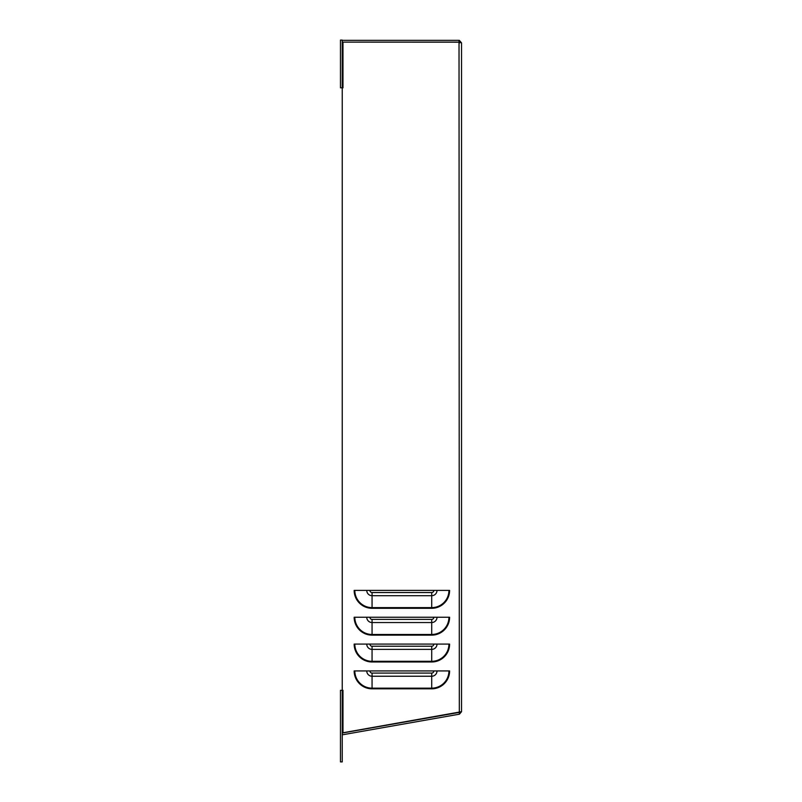 <?xml version="1.0" encoding="UTF-8"?>
<svg xmlns="http://www.w3.org/2000/svg" width="802" height="802" viewBox="0 0 802 802"><rect width="100%" height="100%" fill="white"/><g stroke="black" fill="none" stroke-linecap="round" stroke-linejoin="round"><path stroke-width="1.2" d="M342.233 40.1L340.469 40.1L340.469 87.819L342.985 87.819L342.233 87.819L342.233 40.1M342.233 734.552A2.516 2.516 0 0 0 343.416 734.632L459.456 714.171L461.531 711.695L461.531 42.857L461.531 711.695L342.233 732.898M342.885 732.898A0.742 0.742 0 0 0 343.106 732.888L459.155 712.427L459.456 714.171M369.912 590.402L433.852 590.402A2.145 2.145 0 0 1 431.707 592.548L372.058 592.548A2.145 2.145 0 0 1 369.912 590.402L354.163 590.402A17.895 17.895 0 0 0 372.058 608.297A17.895 17.895 0 0 1 354.163 590.402M433.852 590.402L449.601 590.402A17.895 17.895 0 0 1 431.707 608.297L372.058 608.297L372.058 607.625A17.223 17.223 0 0 1 354.825 590.402M369.912 617.239L433.852 617.239A2.145 2.145 0 0 1 431.707 619.385L372.058 619.385A2.145 2.145 0 0 1 369.912 617.239L354.163 617.239A17.895 17.895 0 0 0 372.058 635.134A17.895 17.895 0 0 1 354.163 617.239M433.852 617.239L449.601 617.239A17.895 17.895 0 0 1 431.707 635.134L372.058 635.134L372.058 634.472A17.223 17.223 0 0 1 354.825 617.239M369.912 644.086L433.852 644.086A2.145 2.145 0 0 1 431.707 646.232L372.058 646.232A2.145 2.145 0 0 1 369.912 644.086L354.163 644.086A17.895 17.895 0 0 0 372.058 661.981A17.895 17.895 0 0 1 354.163 644.086M433.852 644.086L449.601 644.086A17.895 17.895 0 0 1 431.707 661.981L372.058 661.981L372.058 661.309A17.223 17.223 0 0 1 354.825 644.086M369.912 670.933L433.852 670.933A2.145 2.145 0 0 1 431.707 673.078L372.058 673.078A2.145 2.145 0 0 1 369.912 670.933L354.163 670.933A17.895 17.895 0 0 0 372.058 688.828A17.895 17.895 0 0 1 354.163 670.933M433.852 670.933L449.601 670.933A17.895 17.895 0 0 1 431.707 688.828L372.058 688.828L372.058 688.156A17.223 17.223 0 0 1 354.825 670.933M459.356 42.185L342.233 42.125L459.025 42.115L459.025 40.341L342.233 40.341M342.233 690.311L342.233 761.9L340.469 761.9L340.469 690.311L342.985 690.311L342.233 690.311L342.233 87.819M459.025 42.125L461.531 42.857L459.356 40.371L459.767 42.857L459.025 42.115L459.315 712.376M459.185 712.587L459.767 711.695L459.155 712.427M372.058 592.548L372.058 595.706A5.303 5.303 0 0 1 366.755 590.402M431.707 592.548L431.707 595.706L372.058 595.706L372.058 607.625L431.707 607.625L431.707 608.297M437.01 590.402A5.303 5.303 0 0 1 431.707 595.706L431.707 607.625A17.223 17.223 0 0 0 448.94 590.402M372.058 619.385L372.058 622.542A5.303 5.303 0 0 1 366.755 617.239M431.707 619.385L431.707 622.542L372.058 622.542L372.058 634.472L431.707 634.472L431.707 635.134M437.01 617.239A5.303 5.303 0 0 1 431.707 622.542L431.707 634.472A17.223 17.223 0 0 0 448.94 617.239M372.058 646.232L372.058 649.389A5.303 5.303 0 0 1 366.755 644.086M431.707 646.232L431.707 649.389L372.058 649.389L372.058 661.309L431.707 661.309L431.707 661.981M437.01 644.086A5.303 5.303 0 0 1 431.707 649.389L431.707 661.309A17.223 17.223 0 0 0 448.94 644.086M372.058 673.078L372.058 676.236A5.303 5.303 0 0 1 366.755 670.933M431.707 673.078L431.707 676.236L372.058 676.236L372.058 688.156L431.707 688.156L431.707 688.828M437.01 670.933A5.303 5.303 0 0 1 431.707 676.236L431.707 688.156A17.223 17.223 0 0 0 448.94 670.933M342.975 42.125L342.975 87.819M342.975 690.311L342.975 732.898"/></g></svg>
